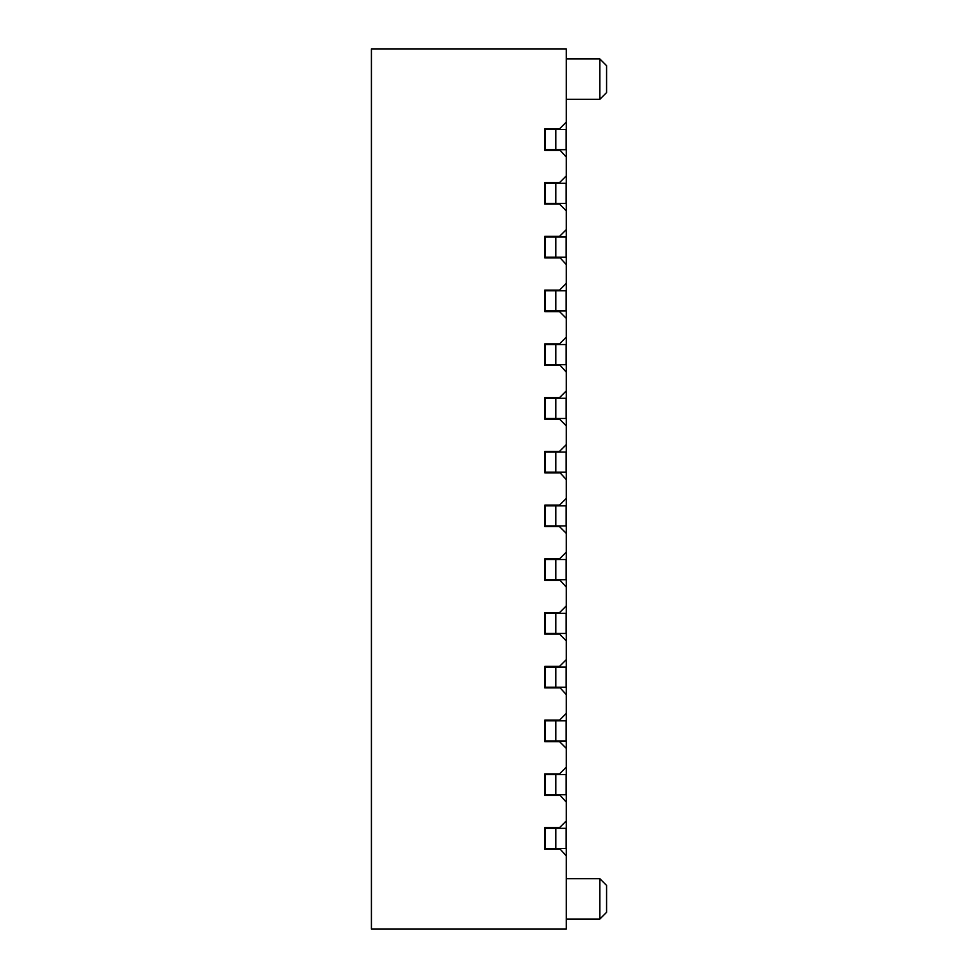 <?xml version="1.0" encoding="UTF-8"?>
<svg xmlns="http://www.w3.org/2000/svg" width="978" height="978" viewBox="0 0 978 978"><rect width="100%" height="100%" fill="white"/><g stroke="black" fill="none" stroke-linecap="round" stroke-linejoin="round"><path stroke-width="1.47" d="M544.55 149.683L544.55 129.524L545.369 129.524L545.369 149.683L544.55 149.683M555.797 129.524L555.797 149.683L566.14 149.683L566.14 129.524L545.369 129.524M555.797 149.683L545.369 149.683M559.55 828.317L559.55 827.645L544.77 827.645L559.55 827.645L566.274 820.921L566.274 929.1L371.42 929.1L371.42 48.9L566.274 48.9L566.274 122.14L559.55 128.851L544.77 128.851L559.55 128.851L559.55 129.524M544.77 150.355L559.55 150.355L544.77 150.355L544.77 149.683M559.55 149.683L566.274 157.079L566.274 210.832L559.55 204.109L544.77 204.109L559.55 204.109L559.55 203.436M544.77 128.851L544.77 129.524M544.55 203.436L544.55 183.277L545.369 183.277L545.369 203.436L544.55 203.436M555.797 183.277L555.797 203.436L566.14 203.436L566.14 183.277L545.369 183.277M555.797 203.436L545.369 203.436M566.274 175.893L559.55 182.605L544.77 182.605L559.55 182.605L559.55 183.277M544.77 203.436L544.77 204.109M544.77 182.605L544.77 183.277M544.55 257.19L544.55 237.031L545.369 237.031L545.369 257.19L544.55 257.19M555.797 237.031L555.797 257.19L566.14 257.19L566.14 237.031L545.369 237.031M555.797 257.19L545.369 257.19M566.274 210.832L566.274 229.647L559.55 236.358L544.77 236.358L559.55 236.358L559.55 237.031M544.77 257.862L559.55 257.862L544.77 257.862L544.77 257.19M559.55 257.19L566.274 264.586L566.274 318.339L559.55 311.615L544.77 311.615L559.55 311.615L559.55 310.943M544.77 236.358L544.77 237.031M544.55 310.943L544.55 290.784L545.369 290.784L545.369 310.943L544.55 310.943M555.797 290.784L555.797 310.943L566.14 310.943L566.14 290.784L545.369 290.784M555.797 310.943L545.369 310.943M566.274 283.4L559.55 290.111L544.77 290.111L559.55 290.111L559.55 290.784M544.77 310.943L544.77 311.615M544.77 290.111L544.77 290.784M544.55 364.696L544.55 344.537L545.369 344.537L545.369 364.696L544.55 364.696M555.797 344.537L555.797 364.696L566.14 364.696L566.14 344.537L545.369 344.537M555.797 364.696L545.369 364.696M566.274 318.339L566.274 337.153L559.55 343.865L544.77 343.865L559.55 343.865L559.55 344.537M544.77 365.369L559.55 365.369L544.77 365.369L544.77 364.696M559.55 364.696L566.274 372.092L566.274 425.846L559.55 419.122L544.77 419.122L559.55 419.122L559.55 418.45M544.77 343.865L544.77 344.537M544.55 418.45L544.55 398.291L545.369 398.291L545.369 418.45L544.55 418.45M555.797 398.291L555.797 418.45L566.14 418.45L566.14 398.291L545.369 398.291M555.797 418.45L545.369 418.45M566.274 390.907L559.55 397.618L544.77 397.618L559.55 397.618L559.55 398.291M544.77 418.45L544.77 419.122M544.77 397.618L544.77 398.291M544.55 472.203L544.55 452.044L545.369 452.044L545.369 472.203L544.55 472.203M555.797 452.044L555.797 472.203L566.14 472.203L566.14 452.044L545.369 452.044M555.797 472.203L545.369 472.203M566.274 425.846L566.274 444.66L559.55 451.371L544.77 451.371L559.55 451.371L559.55 452.044M544.77 472.875L559.55 472.875L544.77 472.875L544.77 472.203M559.55 472.203L566.274 479.599L566.274 533.34L559.55 526.629L544.77 526.629L559.55 526.629L559.55 525.956M544.77 451.371L544.77 452.044M544.55 525.956L544.55 505.797L545.369 505.797L545.369 525.956L544.55 525.956M555.797 505.797L555.797 525.956L566.14 525.956L566.14 505.797L545.369 505.797M555.797 525.956L545.369 525.956M566.274 498.401L559.55 505.125L544.77 505.125L559.55 505.125L559.55 505.797M544.77 525.956L544.77 526.629M544.77 505.125L544.77 505.797M544.55 579.709L544.55 559.55L545.369 559.55L545.369 579.709L544.55 579.709M555.797 559.55L555.797 579.709L566.14 579.709L566.14 559.55L545.369 559.55M555.797 579.709L545.369 579.709M566.274 533.34L566.274 552.154L559.55 558.878L544.77 558.878L559.55 558.878L559.55 559.55M544.77 580.382L559.55 580.382L544.77 580.382L544.77 579.709M559.55 579.709L566.274 587.093L566.274 640.847L559.55 634.135L544.77 634.135L559.55 634.135L559.55 633.463M544.77 558.878L544.77 559.55M544.55 633.463L544.55 613.304L545.369 613.304L545.369 633.463L544.55 633.463M555.797 613.304L555.797 633.463L566.14 633.463L566.14 613.304L545.369 613.304M555.797 633.463L545.369 633.463M566.274 605.908L559.55 612.631L544.77 612.631L559.55 612.631L559.55 613.304M544.77 633.463L544.77 634.135M544.77 612.631L544.77 613.304M544.55 687.216L544.55 667.057L545.369 667.057L545.369 687.216L544.55 687.216M555.797 667.057L555.797 687.216L566.14 687.216L566.14 667.057L545.369 667.057M555.797 687.216L545.369 687.216M566.274 640.847L566.274 659.661L559.55 666.385L544.77 666.385L559.55 666.385L559.55 667.057M544.77 687.889L559.55 687.889L544.77 687.889L544.77 687.216M559.55 687.216L566.274 694.6L566.274 748.353L559.55 741.642L544.77 741.642L559.55 741.642L559.55 740.969M544.77 666.385L544.77 667.057M544.55 740.969L544.55 720.81L545.369 720.81L545.369 740.969L544.55 740.969M555.797 720.81L555.797 740.969L566.14 740.969L566.14 720.81L545.369 720.81M555.797 740.969L545.369 740.969M566.274 713.414L559.55 720.138L544.77 720.138L559.55 720.138L559.55 720.81M544.77 740.969L544.77 741.642M544.77 720.138L544.77 720.81M544.55 794.723L544.55 774.564L545.369 774.564L545.369 794.723L544.55 794.723M555.797 774.564L555.797 794.723L566.14 794.723L566.14 774.564L545.369 774.564M555.797 794.723L545.369 794.723M566.274 748.353L566.274 767.168L559.55 773.891L544.77 773.891L559.55 773.891L559.55 774.564M544.77 795.395L559.55 795.395L544.77 795.395L544.77 794.723M559.55 794.723L566.274 802.107L566.274 820.921M544.77 773.891L544.77 774.564M544.55 848.476L544.55 828.317L545.369 828.317L545.369 848.476L544.55 848.476M555.797 828.317L555.797 848.476L566.14 848.476L566.14 828.317L545.369 828.317M555.797 848.476L545.369 848.476M544.77 849.149L559.55 849.149L544.77 849.149L544.77 848.476M559.55 848.476L566.274 855.86M544.77 827.645L544.77 828.317M566.274 122.14L566.274 157.079M566.274 229.647L566.274 264.586M566.274 337.153L566.274 372.092M566.274 444.66L566.274 479.599M566.274 552.154L566.274 587.093M566.274 659.661L566.274 694.6M566.274 767.168L566.274 802.107M566.274 878.709L599.869 878.709L599.869 919.027L566.274 919.027M599.869 878.709L606.58 885.432L606.58 912.303L599.869 919.027M599.869 99.291L606.58 92.568L606.58 65.697L599.869 58.973L599.869 99.291L566.274 99.291M599.869 58.973L566.274 58.973"/></g></svg>
